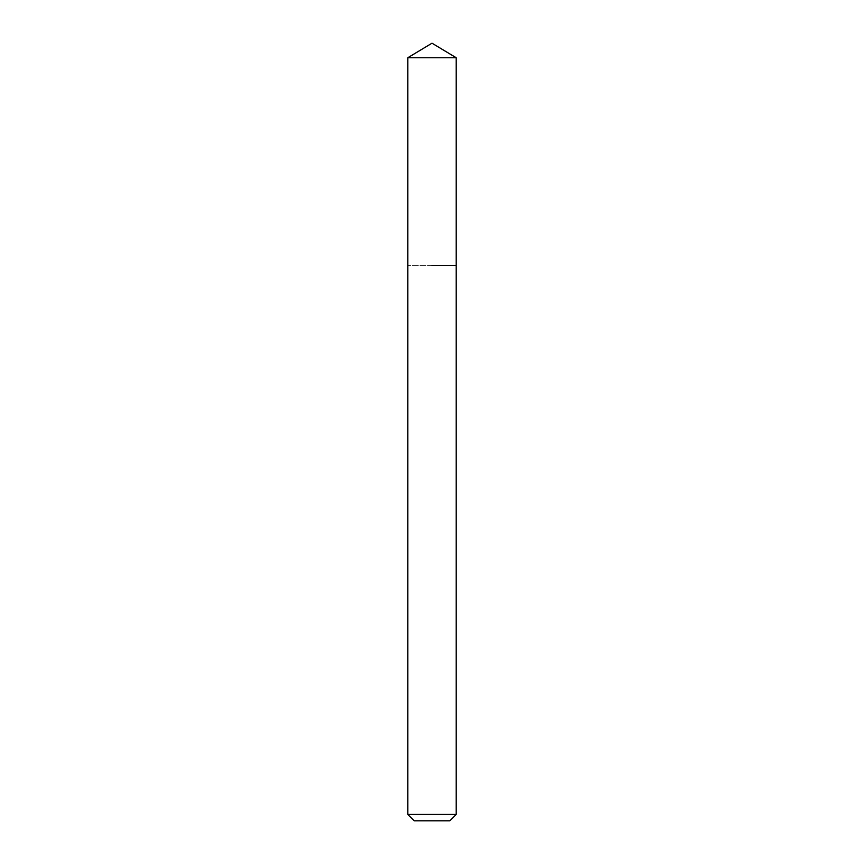 <?xml version="1.0" encoding="UTF-8"?>
<svg xmlns="http://www.w3.org/2000/svg" width="864" height="864" viewBox="0 0 864 864"><rect width="100%" height="100%" fill="white"/><g stroke="black" fill="none" stroke-linecap="round" stroke-linejoin="round"><path stroke-width="0.65" stroke-dasharray="4.32 3.24" d="M449.852 820.8L414.148 820.8M456.203 814.45L407.797 814.45M456.203 265.367L407.797 265.367L456.203 265.367M456.203 57.737L407.797 57.737"/><path stroke-width="1.3" d="M456.203 814.45L407.797 814.45L414.148 820.8L449.852 820.8L456.203 814.45L456.203 57.737L407.797 57.737L432 43.2L456.203 57.737M432 265.367L456.203 265.367L432 265.367M407.797 814.45L407.797 57.737"/></g></svg>
